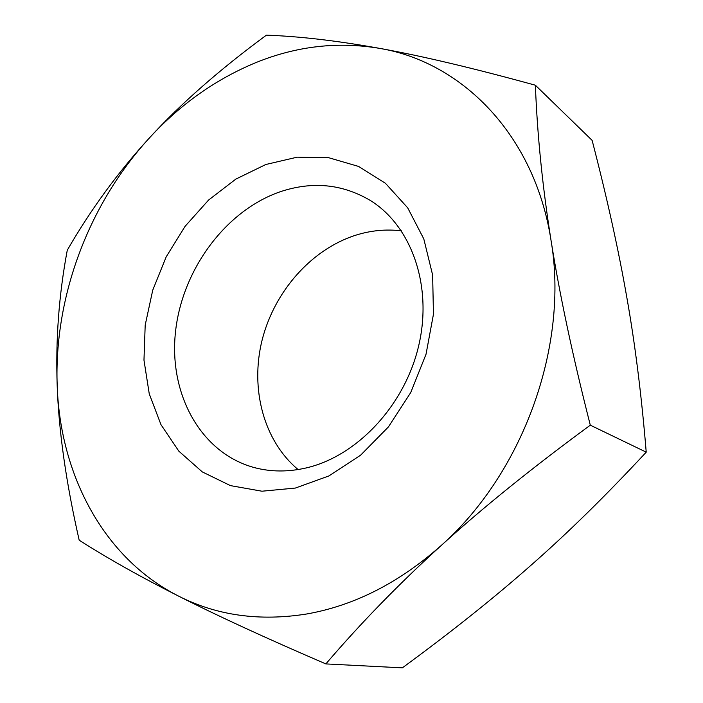 <?xml version="1.0" encoding="UTF-8"?>
<svg xmlns="http://www.w3.org/2000/svg" width="703" height="703" viewBox="0 0 703 703"><rect width="100%" height="100%" fill="white"/><g stroke="black" fill="none" stroke-linecap="round" stroke-linejoin="round"><path stroke-width="1.05" d="M401.395 230.839C385.991 228.976 370.639 230.47 355.349 235.329C311.016 249.653 274.311 291.64 262.114 340.076C250.022 388.504 263.467 440.658 298.098 469.551M279.847 191.875C225.224 210.944 182.007 270.101 175.469 332.124C168.746 394.058 200.663 453.365 254.855 467.732C271.112 471.95 288.116 472.038 305.858 468.013C356.869 456.423 404.787 405.569 418.724 345.604C432.802 285.638 411.36 225.935 370.472 200.557C342.326 183.896 312.114 180.996 279.847 191.875M265.822 164.502L235.865 179.089L208.589 200.047L185.065 226.348L166.207 256.815L152.736 290.181L145.196 325.094L143.974 360.129L149.247 393.821L160.978 424.665L178.852 451.177L202.306 471.915L230.408 485.606L261.955 491.212L295.374 488.058L328.89 475.94L360.551 455.236L388.408 426.932L410.71 392.59L426.027 354.25L433.452 314.259L432.635 275.04L423.795 238.906L407.687 207.824L385.481 183.325L358.618 166.444L328.67 157.709L297.228 157.164L265.822 164.502M325.858 663.913C360.85 623.007 399.251 583.587 441.045 545.642C482.662 507.821 532.417 467.662 590.3 425.174C572.541 355.358 559.43 293.687 550.994 240.154C534.623 134.501 461.669 62.084 379.761 48.393C338.055 41.38 296.965 46.038 256.498 62.356C216.278 78.894 180.715 103.956 149.792 137.533C88.868 203.606 53.823 296.798 57.198 385.701C58.78 431.255 66.1 482.75 79.184 540.185C107.032 558.024 140.187 576.68 178.641 596.144C216.946 615.582 259.688 621.522 306.877 613.956C354.409 605.547 399.128 582.769 441.045 545.642C523.586 472.68 569.131 344.69 550.994 240.154C542.479 186.383 537.277 134.739 535.378 85.221C473.33 68.156 421.457 55.88 379.761 48.393C337.695 40.792 299.909 36.38 266.419 35.15C219.828 69.404 180.952 103.526 149.792 137.533C118.482 171.602 90.977 209.16 67.268 250.215C58.903 294.794 55.546 339.962 57.198 385.701C60.107 474.305 103.288 558.12 178.641 596.144C216.726 615.468 265.796 638.052 325.858 663.913L402.353 667.85C451.115 632.129 493.937 597.998 530.8 565.44C567.637 533.129 606.109 495.369 646.224 452.161L590.3 425.174M535.378 85.221L592.128 140.372C606.944 197.525 618.473 249.67 626.716 296.807C635.055 343.697 641.558 395.481 646.224 452.161"/></g></svg>
